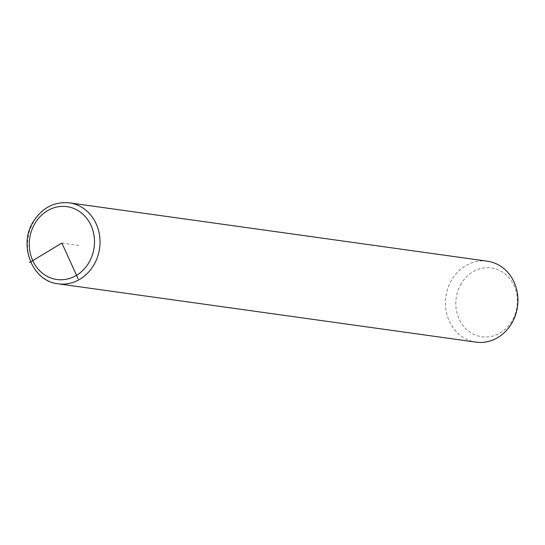 <?xml version="1.0" encoding="UTF-8"?>
<svg xmlns="http://www.w3.org/2000/svg" width="545" height="545" viewBox="0 0 545 545"><rect width="100%" height="100%" fill="white"/><g stroke="black" fill="none" stroke-linecap="round" stroke-linejoin="round"><path stroke-width="0.41" stroke-dasharray="2.73 2.04" d="M487.339 261.191A40.861 36.147 -82.1 0 0 451.9 279.578A40.861 36.147 -82.1 0 0 476.044 342.137M461.274 283.577A34.737 30.724 -82.1 0 0 469.047 331.489A34.737 30.724 -82.1 0 0 511.919 321.121A34.737 30.724 -82.1 0 0 504.139 273.209A34.737 30.724 -82.1 0 0 461.274 283.577M61.892 243.07L80.769 245.706M69.433 202.863A40.861 36.147 -82.1 0 0 33.988 221.25A40.861 36.147 -82.1 0 0 58.131 283.809"/><path stroke-width="0.82" d="M58.131 283.809L476.044 342.137A40.861 36.147 -82.1 0 0 511.482 323.75A40.861 36.147 -82.1 0 0 487.339 261.191L69.433 202.863C54.371 201.493 42.381 207.652 33.47 221.352C18.026 244.8 32.06 281.309 58.131 283.809A40.861 36.147 -82.1 0 0 93.57 265.422A40.861 36.147 -82.1 0 0 69.433 202.863M29.498 262.567L61.892 243.07L78.139 278.89M88.706 262.949A36.781 32.53 -82.1 0 0 80.469 212.216A36.781 32.53 -82.1 0 0 35.084 223.191A36.781 32.53 -82.1 0 0 43.314 273.924A36.781 32.53 -82.1 0 0 88.706 262.949"/></g></svg>
